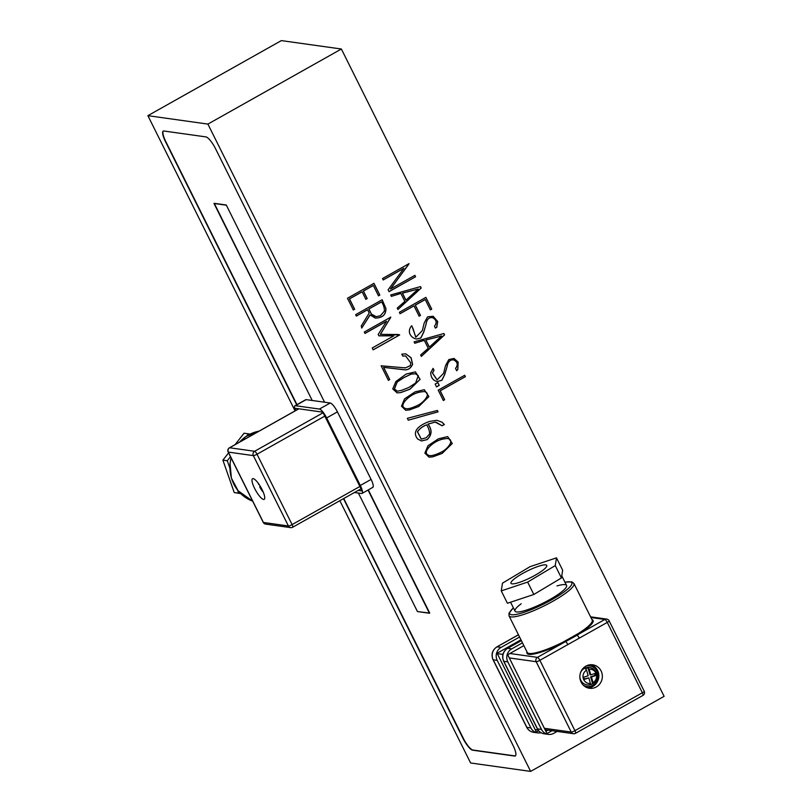 <?xml version="1.0" encoding="UTF-8"?>
<svg xmlns="http://www.w3.org/2000/svg" width="812" height="812" viewBox="0 0 812 812"><rect width="100%" height="100%" fill="white"/><g stroke="black" fill="none" stroke-linecap="round" stroke-linejoin="round"><path stroke-width="1.22" d="M240.738 493.645L234.221 492.539L222.894 460.14L228.598 452.893M235.094 444.621L244.057 433.212L250.076 434.105M240.585 493.493L234.221 492.539M238.616 493.158L237.54 490.083M229.847 468.067L227.299 460.759L222.894 460.14M227.299 460.759L230.486 456.689M246.797 435.942L248.462 433.831M295.913 410.415L294.827 408.233L322.831 412.161L362.122 490.966L358.153 490.407M354.428 492.508L361.533 493.503A9.602 2.456 -119.4 0 0 362.02 493.422A9.602 2.456 -119.4 0 0 360.315 485.485L326.647 417.936A9.602 2.456 -119.4 0 0 319.431 409.065L295.426 405.706A9.602 2.456 -119.4 0 0 294.929 405.777A9.602 2.456 -119.4 0 0 295.335 410.74M263.555 499.451A11.845 3.025 60.6 0 1 255.181 489.514A11.845 3.025 60.6 0 1 252.562 478.715A11.845 3.025 60.6 0 1 261.007 487.555A11.845 3.025 60.6 0 1 264.174 499.35A11.845 3.025 60.6 0 1 263.555 499.451A11.845 3.025 60.6 0 1 255.181 489.514A11.845 3.025 60.6 0 1 252.562 478.715A11.845 3.025 60.6 0 1 261.007 487.555A11.845 3.025 60.6 0 1 264.174 499.35A11.845 3.025 60.6 0 1 263.555 499.451M242.889 481.313A3.197 0.589 153.5 0 1 242.717 481.222L248.675 493.158A3.197 0.589 153.5 0 0 248.837 493.249A3.197 0.589 153.5 0 1 248.675 493.158L263.24 522.37A3.197 3.197 0 0 0 265.656 524.116A3.197 3.035 98 0 1 263.403 522.461L242.889 481.313A3.197 0.589 153.5 0 1 242.717 481.222L228.152 452.01A3.197 0.589 153.5 0 0 228.324 452.101L253.334 455.613L288.412 525.973L263.403 522.461A3.197 0.589 153.5 0 1 263.24 522.37L228.152 452.01A3.197 0.589 153.5 0 0 228.324 452.101A3.197 3.035 -82 0 1 229.613 447.767L254.623 451.279L323.125 412.75L254.623 451.279A3.197 0.822 60.6 0 1 257.028 454.233L292.107 524.593L359.889 486.469L292.107 524.593A3.197 0.822 60.6 0 1 292.675 527.242A3.197 0.822 60.6 0 1 292.513 527.262A3.197 3.035 98 0 1 290.666 527.617A3.197 3.035 98 0 0 292.513 527.262A3.197 0.822 60.6 0 0 292.675 527.242A3.197 0.822 60.6 0 0 292.107 524.593A3.197 0.589 -26.5 0 1 288.412 525.973A3.197 3.035 98 0 0 290.666 527.617L265.656 524.116A3.197 3.035 98 0 1 263.403 522.461L228.324 452.101L253.334 455.613A3.197 3.035 -82 0 1 254.623 451.279A3.197 0.822 60.6 0 1 257.028 454.233L324.8 416.109L257.028 454.233L292.107 524.593A3.197 0.589 -26.5 0 1 288.412 525.973L263.403 522.461A3.197 0.589 153.5 0 1 263.24 522.37A3.197 3.197 0 0 0 265.656 524.116L290.666 527.617A3.197 3.197 0 0 0 292.675 527.242L361.035 488.794L292.675 527.242A3.197 3.197 0 0 1 290.666 527.617A3.197 3.035 98 0 1 288.412 525.973L253.334 455.613A3.197 0.589 -26.5 0 0 257.028 454.233A3.197 0.589 -26.5 0 1 253.334 455.613A3.197 3.035 -82 0 1 254.623 451.279L229.613 447.767L298.887 408.812L229.613 447.767A3.197 0.822 60.6 0 0 229.451 447.798A3.197 0.822 60.6 0 1 229.613 447.767A3.197 3.035 -82 0 0 228.324 452.101L242.889 481.313M259.302 484.754L258.622 484.399A7.156 1.827 60.6 0 1 258.257 483.262M263.24 492.123A7.156 1.827 60.6 0 1 259.698 486.865L261.007 487.555M259.698 486.865A8.678 3.086 156.4 0 1 260.266 486.286M436.409 422.392L435.171 422.108L428.046 424.097C432.329 429.873 432.025 435.049 427.153 439.607L421.479 440.977L417.622 438.967C410.364 429.913 422.849 423.712 429.599 421.418L436.907 420.301L442.073 422.21L444.377 424.524L442.124 425.782L435.171 422.108L428.046 424.097C432.329 429.873 432.025 435.049 427.153 439.607L421.479 440.977L417.622 438.967C410.364 429.913 422.849 423.712 429.599 421.418L436.907 420.301L442.073 422.21L444.377 424.524L442.124 425.782L436.409 422.392M409.471 409.918L405.685 410.273L401.483 406.213L404.549 398.875L415.033 391.892L424.3 389.689L428.909 396.591L418.718 406.518L409.471 409.918L405.685 410.273L401.483 406.213L404.549 398.875L415.033 391.892L424.3 389.689L428.909 396.591L418.718 406.518L409.471 409.918L405.645 410.263L409.471 409.918M383.66 367.379L389.74 379.569L388.39 380.331L381.143 365.796L405.513 367.897L410.375 365.562L410.791 362.934L405.614 355.94L402.752 356.042L401.818 354.164L405.797 353.839L411.095 357.767L412.628 364.304C410.74 368.212 408.203 370.039 405.005 369.785L383.66 367.379L389.74 379.569L388.39 380.331L381.143 365.796L405.513 367.897L410.375 365.562L410.791 362.934L405.614 355.94L402.752 356.042L401.818 354.164L405.797 353.839L411.095 357.767L412.628 364.304C410.74 368.212 408.203 370.039 405.005 369.785L383.558 367.369L389.638 379.559L388.288 380.32L389.74 379.569L383.66 367.379M405.574 369.917L383.558 367.369L405.574 369.917M375.195 318.081L370.16 314.914L361.746 328.048L361.269 325.916L369.227 313.036L367.592 309.748L356.356 316.071L355.656 314.66L382.168 299.75L385.923 308.448C386.045 314.792 382.462 317.999 375.195 318.081L370.16 314.914L361.746 328.048L361.269 325.916L369.227 313.036L367.592 309.748L356.356 316.071L355.656 314.66L382.168 299.75L385.923 308.448C386.045 314.792 382.462 317.999 375.195 318.081M440.226 390.816L444.671 399.727L443.322 400.489L438.186 390.166L464.697 375.256L465.398 376.656L440.226 390.816L444.671 399.727L443.322 400.489L438.186 390.166L464.697 375.256L465.398 376.656L440.134 390.805L444.57 399.717L443.23 400.468L444.671 399.727L440.226 390.816M447.107 366.527L444.743 374.464L441.88 380.28L437.221 381.589L436.003 381.183C432.755 380.046 430.979 377.245 430.664 372.779L433.09 368.404L434.024 370.282L432.481 372.952L437.13 379.894L443.585 373.317L445.514 365.623L448.813 359.564L454.009 358.437L458.151 362.122L457.806 369.521L456.689 370.749L455.522 368.404C458.272 364.75 457.623 361.908 453.583 359.889C450.051 359.584 447.899 361.797 447.107 366.527L444.743 374.464L441.88 380.28L437.221 381.589L436.003 381.183C432.755 380.046 430.979 377.245 430.664 372.779L433.09 368.404L434.024 370.282L432.481 372.952L437.13 379.894L443.585 373.317L445.514 365.623L448.813 359.564L454.009 358.437L458.151 362.122L457.806 369.521L456.689 370.749L455.522 368.404C458.272 364.75 457.623 361.908 453.583 359.889C450.051 359.584 447.899 361.797 447.107 366.527L444.743 374.464L441.779 380.26L437.171 381.579L441.88 380.28L444.641 374.454L447.107 366.527M426.067 324.313L423.691 332.25L420.829 338.066L416.394 339.051L414.719 338.492C412.222 337.63 406.913 333.407 410.689 326.952L411.806 325.724L415.845 337.213L422.301 330.626L424.229 322.943L427.538 316.873L433.151 316.244L437.719 321.522L436.765 327.307L435.415 328.058L434.481 326.18C437.181 322.658 436.531 319.816 432.532 317.665L431.984 317.553L432.532 317.665C428.919 317.187 426.757 319.4 426.067 324.313L423.691 332.25L420.829 338.066L416.394 339.051L414.719 338.492C412.222 337.63 406.913 333.407 410.689 326.952L411.806 325.724L415.845 337.213L422.301 330.626L424.229 322.943L427.538 316.873L433.151 316.244L437.719 321.522L436.765 327.307L435.415 328.058L434.481 326.18C437.181 322.658 436.531 319.816 432.532 317.665C428.919 317.187 426.757 319.4 426.067 324.313L423.59 332.24L420.738 338.046L416.343 339.04L420.829 338.066L423.691 332.25L426.067 324.313M420.494 286.606L421.195 288.006L397.951 309.484L397.251 308.083L404.853 301.404L400.884 293.426L391.404 296.35L390.704 294.949L420.494 286.606L421.195 288.006L397.951 309.484L397.251 308.083L404.853 301.404L400.884 293.426L391.404 296.35L390.704 294.949L420.494 286.606M530.642 771.4L207.902 124.094L147.885 115.669L295.071 410.882L147.885 115.669L281.358 40.6L147.885 115.669L207.902 124.094L341.375 49.014L281.358 40.6L341.375 49.014L207.902 124.094L530.642 771.4L664.114 696.331L341.375 49.014L664.114 696.331L530.642 771.4L470.625 762.986L530.642 771.4M414.881 275.339L415.582 276.75L389.07 291.66L388.136 289.782L403.899 268.305L383.223 279.937L382.523 278.526L409.035 263.616L390.613 288.991L414.881 275.339L415.582 276.75L389.07 291.66L388.136 289.782L403.899 268.305L383.223 279.937L382.523 278.526L409.035 263.616L390.613 288.991L414.881 275.339M425.874 297.385L431.72 309.118L430.37 309.869L425.224 299.557L415.338 305.119L420.484 315.432L419.134 316.193L413.988 305.87L400.062 313.706L399.362 312.305L425.874 297.385L431.72 309.118L430.37 309.869L425.224 299.557L415.338 305.119L420.484 315.432L419.134 316.193L413.988 305.87L400.062 313.706L399.362 312.305L425.874 297.385M443.88 333.509L444.58 334.909L421.347 356.397L420.636 354.986L428.249 348.307L424.27 340.329L414.79 343.263L414.09 341.852L443.88 333.509L444.58 334.909L421.347 356.397L420.636 354.986L428.249 348.307L424.27 340.329L414.79 343.263L414.09 341.852L443.88 333.509M437.841 382.553L439.241 385.365L436.541 386.888L435.141 384.066L437.841 382.553L439.241 385.365L436.541 386.888L435.141 384.066L437.841 382.553M349.515 298.897L354.661 309.21L353.311 309.971L347.465 298.248L373.977 283.337L379.833 295.06L378.483 295.822L373.337 285.499L363.451 291.061L367.186 298.562L365.847 299.323L362.101 291.812L349.515 298.897L354.661 309.21L353.311 309.971L347.465 298.248L373.977 283.337L379.833 295.06L378.483 295.822L373.337 285.499L363.451 291.061L367.186 298.562L365.847 299.323L362.101 291.812L349.414 298.877L354.56 309.199L353.21 309.961L354.661 309.21L349.515 298.897M398.337 334.493L399.707 334.93L373.195 349.84L372.251 347.962L393.83 335.833L378.869 335.843L378.169 334.432L386.583 321.288L365.004 333.427L364.304 332.017L390.816 317.106L380.432 334.361L399.707 334.93L373.195 349.84L372.251 347.962L393.83 335.833L378.869 335.843L378.169 334.432L386.583 321.288L365.004 333.427L364.304 332.017L390.816 317.106L380.432 334.361L398.337 334.493M400.823 392.561L397.139 392.906L392.744 388.918L395.891 381.518L406.142 374.068L415.419 371.866L420.098 379.356L410.06 389.171L400.823 392.561L397.139 392.906L392.744 388.918L395.891 381.518L406.142 374.068L415.419 371.866L420.098 379.356L410.06 389.171L400.823 392.561L397.088 392.896L400.823 392.561M407.34 418.322L437.363 410.446L438.064 411.857L408.274 420.2L407.34 418.322L437.363 410.446L438.064 411.857L408.274 420.2L407.34 418.322M432.857 456.821L429.081 457.176L424.869 453.116L427.934 445.778L438.419 438.805L447.696 436.592L452.294 443.494L442.104 453.431L432.857 456.821L429.081 457.176L424.869 453.116L427.934 445.778L438.419 438.805L447.696 436.592L452.294 443.494L442.104 453.431L432.857 456.821L429.03 457.166L432.857 456.821M163.902 131.006A12.799 3.268 -119.4 0 0 163.242 131.108A12.799 3.268 -119.4 0 0 165.516 141.704L296.684 404.792L165.516 141.704A12.799 3.268 -119.4 0 1 163.242 131.108A12.799 3.268 -119.4 0 1 163.902 131.006L205.913 136.903L163.902 131.006M163.385 131.047A12.799 3.268 -119.4 0 0 165.78 141.552L296.959 404.64L165.78 141.552A12.799 3.268 -119.4 0 1 163.385 131.047M447.595 438.49C440.652 438.774 434.593 441.505 429.426 446.671C425.123 451.36 425.102 454.324 429.365 455.583L429.467 455.593C431.933 455.918 435.76 454.811 440.946 452.274C446.214 450.183 455.674 440.216 447.696 438.5C440.754 438.795 434.694 441.515 429.528 446.681C425.224 451.37 425.204 454.344 429.467 455.593C431.933 455.918 435.76 454.811 440.946 452.274C446.214 450.183 455.674 440.216 447.696 438.5C440.754 438.795 434.694 441.515 429.528 446.681C425.224 451.37 425.204 454.344 429.467 455.593L429.365 455.583C425.102 454.324 425.123 451.36 429.426 446.671C434.593 441.505 440.652 438.774 447.595 438.49L447.595 438.49M447.645 436.592L452.182 443.504L442.002 453.411L432.755 456.811L442.104 453.431L452.182 443.504L447.645 436.592M427.051 439.596L421.428 440.967L427.051 439.596C431.923 435.029 432.228 429.863 427.954 424.077L427.954 424.077C432.228 429.863 431.923 435.029 427.051 439.596M437.262 410.436L437.962 411.846L408.172 420.19L438.064 411.857L437.262 410.436M426.706 424.849C422.727 426.341 419.662 428.665 417.52 431.822L421.327 439.13L426.219 437.739L429.568 434.055C429.69 431.365 428.736 428.289 426.706 424.849C422.727 426.341 419.662 428.665 417.52 431.822L421.327 439.13L426.219 437.739L429.568 434.055C429.69 431.365 428.736 428.289 426.706 424.849L426.604 424.838C422.626 426.33 419.56 428.655 417.419 431.801L421.235 439.119L417.419 431.801C419.56 428.655 422.626 426.33 426.604 424.838L426.706 424.849M435.13 422.108L427.954 424.077L435.13 422.108M444.276 424.503L442.032 425.772L444.377 424.524L441.972 422.199L436.856 420.301L441.972 422.199L444.276 424.503M339.852 500.71L470.625 762.986L339.852 500.71M405.97 300.176L418.271 289.052L402.468 293.142L405.97 300.176L418.271 289.052L402.468 293.142L405.97 300.176M417.561 405.371C422.829 403.27 432.288 393.312 424.311 391.597C417.368 391.881 411.308 394.612 406.142 399.778C401.838 404.467 401.818 407.441 406.081 408.69C408.548 409.015 412.374 407.908 417.561 405.371C422.829 403.27 432.288 393.312 424.311 391.597C417.368 391.881 411.308 394.612 406.142 399.778C401.838 404.467 401.818 407.441 406.081 408.69C408.548 409.015 412.374 407.908 417.561 405.371M431.619 309.098L430.269 309.859L431.619 309.098L425.772 297.375L431.619 309.098M418.17 289.042L402.366 293.122L405.868 300.156L402.366 293.122L418.17 289.042M421.093 287.996L397.86 309.473L421.195 288.006L420.393 286.585L421.093 287.996M400.783 293.416L391.303 296.339L400.783 293.416M429.355 347.079L441.657 335.965L425.853 340.045L429.355 347.079L441.657 335.965L425.853 340.045L429.355 347.079M425.123 299.537L415.236 305.099L420.383 315.421L419.033 316.183L420.484 315.432L415.236 305.099L425.123 299.537M441.555 335.945L425.752 340.035L429.254 347.069L425.752 340.035L441.555 335.945M444.479 334.899L421.245 356.377L444.58 334.909L443.778 333.488L444.479 334.899M424.168 340.319L414.699 343.243L424.168 340.319M384.38 311.118C384.452 307.718 383.497 304.652 381.518 301.912L368.932 308.996L371.51 314.153L376.078 316.639L380.371 315.777L384.38 311.118C384.452 307.718 383.497 304.652 381.518 301.912L368.932 308.996L371.51 314.153L376.078 316.639L380.371 315.777L384.38 311.118M399.605 334.92L373.094 349.83L399.605 334.92L398.245 334.483L399.605 334.92M381.417 301.902L368.841 308.976L371.409 314.142L374.159 316.193L375.976 316.629L371.409 314.142L368.841 308.976L381.417 301.902M370.059 314.894L361.655 328.038L370.059 314.894M385.832 308.428C385.944 314.772 382.361 317.989 375.093 318.071C382.361 317.989 385.944 314.772 385.832 308.428L382.066 299.74L385.832 308.428M367.491 309.737L356.255 316.061L367.491 309.737M401.463 390.399L408.68 387.547L415.632 383.031L418.241 375.56L415.419 373.774L411.187 374.119L403.767 377.692L397.261 381.955L394.419 388.958L397.281 391.201L401.463 390.399L408.68 387.547L415.632 383.031L418.241 375.56L415.419 373.774L411.187 374.119L403.767 377.692L397.261 381.955L394.419 388.958L397.281 391.201L401.463 390.399M424.26 389.679L428.797 396.601L418.616 406.507L409.37 409.908L418.718 406.518L428.797 396.601L424.26 389.679M415.318 373.764L411.085 374.099L403.665 377.681L397.159 381.934L394.317 388.938L397.18 391.181L394.317 388.938L397.159 381.934L403.665 377.681L411.085 374.099L415.318 373.764M415.368 371.855L419.997 379.366L409.958 389.151L400.722 392.551L410.06 389.171L419.997 379.366L415.368 371.855M424.209 391.587C417.267 391.871 411.207 394.591 406.041 399.768C401.737 404.457 401.717 407.421 405.98 408.669L405.98 408.669C401.717 407.421 401.737 404.457 406.041 399.768C411.207 394.591 417.267 391.871 424.209 391.587L424.209 391.587M412.526 364.283C410.639 368.201 408.101 370.028 404.904 369.775C408.101 370.028 410.639 368.201 412.526 364.283L411.004 357.787L405.746 353.839L411.004 357.787L412.526 364.283M405.513 355.93L402.742 356.011L405.513 355.93M404.437 367.653L405.421 367.877L404.437 367.653M390.501 317.817L380.331 334.341L390.501 317.817M386.482 321.278L364.903 333.407L386.482 321.278M393.729 335.823L378.768 335.823L393.729 335.823M362 291.802L349.414 298.877L362 291.802M367.085 298.552L365.745 299.303L367.186 298.562L363.35 291.041L367.085 298.552M373.236 285.479L363.35 291.041L373.236 285.479M379.732 295.04L378.382 295.801L379.833 295.06L373.885 283.317L379.732 295.04M465.296 376.646L440.134 390.805L465.398 376.656L464.596 375.235L465.296 376.646M439.14 385.355L436.44 386.867L439.241 385.365L437.739 382.543L439.14 385.355M453.482 359.868C449.96 359.574 447.798 361.787 447.006 366.517C447.798 361.787 449.96 359.574 453.482 359.868L453.482 359.868M454.101 358.447L458.049 362.101L457.704 369.501L456.659 370.668L457.704 369.501L458.049 362.101L454.101 358.447M432.38 372.941L437.029 379.884L432.38 372.941L434.024 370.282L432.38 372.941M432.989 368.394L433.923 370.272L432.989 368.394M432.431 317.654C428.817 317.177 426.665 319.39 425.965 324.292C426.665 319.39 428.817 317.177 432.431 317.654M436.663 327.287L435.313 328.048L436.765 327.307L437.627 321.532L433.1 316.244L437.627 321.532L436.663 327.287M412.872 328.058L415.744 337.193L412.872 328.058M413.897 305.86L399.961 313.696L413.897 305.86M415.48 276.74L388.968 291.65L415.582 276.75L414.78 275.329L415.48 276.74M408.72 264.326L390.511 288.981L408.72 264.326M403.797 268.295L383.122 279.927L403.797 268.295M513.011 745.365L215.535 148.718A12.799 3.268 -119.4 0 0 205.913 136.903A12.799 3.268 -119.4 0 1 215.535 148.718L513.011 745.365A12.799 3.268 -119.4 0 1 515.285 755.962A12.799 3.268 -119.4 0 0 513.011 745.365M514.625 756.063A12.799 3.268 -119.4 0 0 515.285 755.962A12.799 3.268 -119.4 0 1 514.625 756.063L472.604 750.176L514.889 755.911A12.799 3.268 -119.4 0 0 515.407 755.881A12.799 3.268 -119.4 0 1 514.889 755.911L514.625 756.063M462.992 738.352A12.799 3.268 -119.4 0 0 472.604 750.176A12.799 3.268 -119.4 0 1 462.992 738.352L343.486 498.659L463.266 738.199A12.799 3.268 -119.4 0 0 472.878 750.024L514.889 755.911L472.878 750.024A12.799 3.268 -119.4 0 1 463.266 738.199L462.992 738.352M429.731 613.09L368.303 489.9L429.731 613.09L368.029 490.042L429.457 613.243L417.449 611.558L429.731 613.09M324.587 402.214L226.264 205L214.256 203.315L312.214 400.478L213.992 203.467L225.99 205.152L214.256 203.315L226.264 205L324.587 402.214M343.76 498.507L463.266 738.199L343.76 498.507M358.376 493.057L417.449 611.558L358.376 493.057M501.258 590.882L527.648 582.092L555.266 565.578L556.484 557.854L530.084 566.644L502.476 583.158L501.258 590.882L507.429 603.265L533.819 594.475L527.648 582.092M529.566 569.912A19.995 3.705 -26.5 0 0 510.971 583.29A19.995 3.705 -26.5 0 0 530.52 577.677A19.995 3.705 -26.5 0 0 546.77 565.446A19.995 3.705 -26.5 0 0 529.566 569.912M533.819 594.475L561.437 577.961L555.266 565.578M561.437 577.961L562.655 570.237L556.484 557.854M522.461 642.82L511.692 648.879A9.602 9.105 98 0 0 507.804 661.871L541.482 729.42A9.602 9.105 98 0 0 553.784 733.307L557.154 731.419M552.018 730.698L546.983 733.53L507.703 654.726L523.862 645.631M548.019 730.14L545.897 731.338M519.558 637.004L501.085 647.397A9.602 9.105 98 0 0 497.208 660.389L530.886 727.928A9.602 9.105 98 0 0 541.005 732.698M538.65 730.77L536.387 732.048L497.096 653.244L520.959 639.815M497.289 653.63L502.922 654.421M535.179 729.623L538.072 730.018M581.128 682.151A11.845 11.236 -82 0 1 581.94 669.819A11.845 11.236 -82 0 1 592.75 664.815A11.845 11.236 -82 0 1 602.23 678.101A11.845 11.236 -82 0 1 589.461 688.271A11.845 11.236 -82 0 1 581.128 682.151M579.281 638.151L539.858 660.318L574.937 730.678L642.353 692.768L607.264 622.408L579.281 638.151A3.197 0.822 -119.4 0 0 577.068 635.258L563.041 642.982L562.706 642.312L578.662 633.33L579.281 633.847L577.068 635.258L576.53 634.74M567.842 644.576A3.197 0.822 -119.4 0 0 565.629 641.693L565.294 641.054M556.981 585.929A28.806 5.329 153.5 0 1 566.573 585.442A28.806 5.329 153.5 0 1 546.537 601.337A28.806 5.329 153.5 0 1 516.523 611.943A28.806 5.329 153.5 0 1 515.021 611.142A28.806 5.329 153.5 0 1 521.182 603.783M590.974 664.723A11.845 11.236 -82 0 1 598.728 677.614A11.845 11.236 -82 0 1 587.726 687.876M590.801 674.853L589.999 674.742L588.02 667.921A8.678 2.477 71.5 0 1 589.167 669.25L590.801 674.853L595.308 673.351L595.927 675.482L591.42 676.985L593.054 682.598A8.678 2.477 71.5 0 1 592.608 683.704L590.618 676.873L591.42 676.985M589.167 669.25A7.156 6.79 -82 0 1 593.054 682.598M586.132 666.013A10.404 9.866 -82 0 1 589.644 665.84A10.404 9.866 -82 0 1 598.058 675.219A10.404 9.866 -82 0 1 591.075 686.028A10.404 9.866 -82 0 1 586.761 686.434A10.404 9.866 -82 0 1 583.422 685.308M586.761 686.434L586.152 686.353A10.404 9.866 -82 0 1 583.909 685.744M586.721 665.718A10.404 9.866 -82 0 1 589.045 665.759L589.644 665.84M594.607 673.584L595.125 675.361L595.927 675.482M595.125 675.361L590.618 676.873M592.608 683.704A8.425 7.988 98 0 1 589.989 684.577A8.678 2.477 -108.5 0 0 590.436 683.471L588.801 677.868L584.295 679.38L583.676 677.249L588.182 675.736L586.558 670.133A8.678 2.477 -108.5 0 0 585.401 668.794A8.425 7.988 98 0 1 588.02 667.921M590.436 683.471A7.156 6.79 -82 0 1 586.558 670.133M580.347 673.239A8.8 8.353 -82 0 1 589.421 667.423A8.8 8.8 0 0 1 592.658 683.724A8.8 8.8 0 0 1 586.974 684.851A8.8 8.353 -82 0 1 579.859 676.761M588.801 677.868L584.193 679.035M372.312 487.433A9.602 2.456 -119.4 0 0 372.809 487.362A9.602 2.456 -119.4 0 0 371.104 479.415L337.427 411.867A9.602 2.456 -119.4 0 0 330.22 403.006L306.215 399.636A9.602 2.456 -119.4 0 0 305.718 399.717A9.602 2.456 -119.4 0 1 306.215 399.636L295.426 405.706M362.02 493.422L372.809 487.362A9.602 2.456 -119.4 0 0 371.104 479.415L337.427 411.867A9.602 2.456 -119.4 0 0 330.22 403.006L319.431 409.065M330.22 403.006L306.215 399.636M337.427 411.867L326.647 417.936M371.104 479.415L360.315 485.485M259.018 431.172A36.276 34.419 98 0 0 239.591 442.093A36.276 34.419 98 0 1 259.018 431.172L246.209 436.328L239.438 442.175L246.209 436.328L259.038 431.152M231.115 457.948A36.276 34.419 98 0 0 252.644 501.136A36.276 34.419 98 0 1 231.115 457.948M521.365 640.627L507.683 648.321L511.692 648.879M537.321 728.77A3.197 0.589 -26.5 0 0 537.483 728.861A9.602 9.105 98 0 0 544.243 733.815C541.127 733.287 538.813 731.612 537.321 728.77L503.643 661.222C501.562 655.883 502.861 651.589 507.52 648.341A3.197 0.822 60.6 0 1 507.683 648.321A9.602 9.105 98 0 0 503.805 661.313L537.483 728.861L541.482 729.42M507.804 661.871L503.805 661.313A3.197 0.589 153.5 0 1 503.643 661.222M518.462 634.811L497.086 646.829A9.602 9.105 98 0 0 493.209 659.821L526.876 727.369L530.886 727.928M526.714 727.278A3.197 0.589 -26.5 0 0 526.876 727.369A9.602 9.105 98 0 0 533.636 732.322C530.52 731.805 528.216 730.12 526.714 727.278L493.036 659.74A3.197 0.589 153.5 0 0 493.209 659.821L497.208 660.389M496.812 646.991A3.197 0.822 60.6 0 1 496.914 646.859A3.197 0.822 60.6 0 1 497.086 646.829L501.085 647.397M578.662 633.33A36.276 6.719 -26.5 0 0 592.202 620.094L573.962 583.513A36.276 6.719 153.5 0 1 548.729 603.529A36.276 6.719 153.5 0 1 510.931 616.887A36.276 6.719 153.5 0 1 509.033 615.882L509.012 613.161L513.387 607.863M509.033 615.882L527.272 652.472A36.276 6.719 -26.5 0 0 529.17 653.477A36.276 6.719 -26.5 0 0 562.706 642.312M642.749 695.437A3.197 0.822 60.6 0 0 642.921 695.417A3.197 0.822 60.6 0 0 642.353 692.768A3.197 0.589 -26.5 0 0 644.21 691.195L609.132 620.835A3.197 0.589 -26.5 0 1 607.264 622.408A3.197 0.822 -119.4 0 0 604.869 619.454L579.281 633.847A36.916 6.831 -26.5 0 0 591.918 619.526M526.988 651.904A36.916 6.831 -26.5 0 0 563.041 642.982L537.453 657.365L509.885 653.498M564.979 582.245A34.683 6.415 153.5 0 1 556.25 597.114A34.683 6.415 153.5 0 1 511.57 614.725A34.683 6.415 153.5 0 1 513.428 607.944M609.132 620.835A3.197 3.197 0 0 0 606.716 619.099A3.197 3.035 -82 0 0 604.869 619.454L590.903 617.496M644.21 691.195A3.197 3.197 0 0 1 642.921 695.417L575.505 733.327A3.197 0.822 60.6 0 0 574.937 730.678A3.197 0.589 153.5 0 1 571.242 732.059L536.164 661.699A3.197 0.589 153.5 0 0 539.858 660.318A3.197 0.822 -119.4 0 0 537.453 657.365A3.197 3.035 98 0 0 536.164 661.699L509.297 657.933M545.096 729.724L573.495 733.713A3.197 3.197 0 0 0 575.505 733.327A3.197 0.822 60.6 0 1 575.343 733.358A3.197 3.035 -82 0 1 571.242 732.059L544.375 728.293M294.929 405.777L305.718 399.717M231.065 457.836L230.04 463.53L231.379 478.055L238.099 490.773L252.654 501.136L238.099 490.773L231.379 478.055L230.04 463.53L231.065 457.836M229.451 447.798A3.197 3.197 0 0 0 228.152 452.01A3.197 3.197 0 0 1 229.451 447.798L298.796 408.791L229.451 447.798M510.575 602.22L515.021 611.142M561.772 575.82L566.573 585.442M521.334 640.577L507.52 648.341M548.242 734.373L544.243 733.815M518.442 634.751L496.914 646.859C492.255 650.107 490.966 654.401 493.036 659.74M537.635 732.891L533.636 732.322M564.939 582.163L571.8 581.859L573.962 583.513M590.578 616.836L606.716 619.099"/></g></svg>
